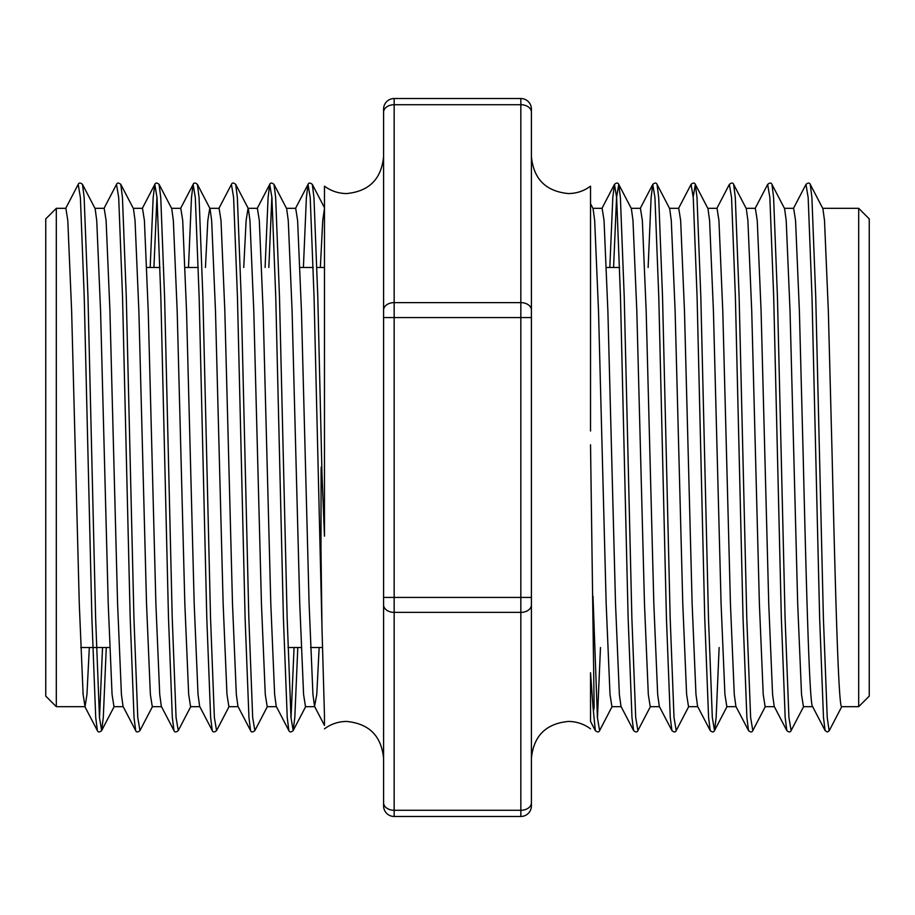 <?xml version="1.0" encoding="UTF-8"?>
<svg xmlns="http://www.w3.org/2000/svg" width="915" height="915" viewBox="0 0 915 915"><rect width="100%" height="100%" fill="white"/><g stroke="black" fill="none" stroke-linecap="round" stroke-linejoin="round"><path stroke-width="1.37" d="M324.47 725.401L324.47 715.438L324.47 725.401L314.554 706.38L316.773 694.462L319.152 647.534M383.591 310.094A10.557 7.469 180 0 1 394.159 302.625L520.841 302.625L520.841 104.722L394.159 104.722L394.159 597.438L520.841 597.438L520.841 317.562L383.591 317.562L383.591 109.091A10.557 10.557 0 0 1 394.159 98.534L520.841 98.534A10.557 10.557 0 0 1 531.409 109.091L531.409 805.909A10.557 10.557 0 0 1 520.841 816.466L394.159 816.466A10.557 10.557 0 0 1 383.591 805.909L383.591 156.602C381.406 179.054 369.088 191.372 346.648 193.557C338.459 193.488 331.07 191.029 324.47 186.168L324.47 536.201L322 474.622C321.977 472.186 321.44 462.43 321.108 469.063L320.971 548.462L322 628.731L324.47 715.438M531.409 267.466L531.409 156.602C533.594 179.054 545.912 191.372 568.352 193.557C576.542 193.488 583.93 191.029 590.53 186.168L590.53 431.022M593 706.643L595.31 730.605L590.53 721.432L590.53 672.754L593 706.643C593.435 712.922 594.35 708.382 594.121 704.973L590.53 444.839M45.75 696.109L45.75 218.891L56.307 208.334L56.307 706.666L45.75 696.109M858.693 208.334L869.25 218.891L869.25 696.109L858.693 706.666L858.693 208.334L822.734 208.334M56.307 208.334L65.88 208.334L67.802 220.538L71.633 311.043L79.285 603.957L83.116 694.462L85.038 706.666L86.948 694.462L89.327 647.534M286.486 208.334L295.705 208.334L297.615 220.538L301.447 311.043L309.11 603.957L312.941 694.462L314.554 706.38M265.098 267.466L268.084 197.514L269.731 184.395C270.463 182.623 271.892 182.623 274.02 184.395L286.635 208.62L288.259 220.538L292.091 311.043L299.754 603.957L303.586 694.462L305.496 706.666L314.703 706.666M248.182 208.334L257.401 208.334L259.311 220.538L263.143 311.043L270.806 603.957L274.637 694.462L276.261 706.38L288.877 730.605C289.62 732.377 291.05 732.377 293.166 730.605L294.813 717.486L297.798 647.534M218.799 208.62L231.426 184.395C232.17 182.623 233.588 182.623 235.715 184.395L248.331 208.62L249.955 220.538L253.787 311.043L261.45 603.957L265.281 694.462L267.191 706.666L276.399 706.666M209.89 208.334L219.097 208.334L221.007 220.538L224.838 311.043L232.502 603.957L236.333 694.462L237.957 706.38L250.573 730.605C251.316 732.377 252.746 732.377 254.862 730.605L267.489 706.38M188.49 267.466L191.475 197.514L193.122 184.395C193.866 182.623 195.284 182.623 197.411 184.395L210.027 208.62L211.651 220.538L215.483 311.043L223.146 603.957L226.977 694.462L228.887 706.666L238.106 706.666M171.585 208.334L180.793 208.334L182.714 220.538L186.534 311.043L194.197 603.957L198.029 694.462L199.653 706.38L212.28 730.605C213.012 732.377 214.442 732.377 216.558 730.605L229.185 706.38M150.186 267.466L153.171 197.514L154.818 184.395C155.561 182.623 156.991 182.623 159.107 184.395L171.734 208.62L173.347 220.538L177.178 311.043L184.841 603.957L188.673 694.462L190.583 706.666L199.802 706.666M133.281 208.334L142.488 208.334L144.41 220.538L148.23 311.043L155.893 603.957L159.725 694.462L161.349 706.38L173.976 730.605C174.708 732.377 176.138 732.377 178.253 730.605L190.88 706.38M103.887 208.62L116.514 184.395C117.257 182.623 118.687 182.623 120.803 184.395L133.43 208.62L135.043 220.538L138.874 311.043L146.537 603.957L150.369 694.462L152.279 706.666L161.498 706.666M94.977 208.334L104.184 208.334L106.106 220.538L109.937 311.043L117.589 603.957L121.421 694.462L123.045 706.38L135.672 730.605C136.404 732.377 137.833 732.377 139.949 730.605L152.576 706.38M65.583 208.62L78.21 184.395C78.953 182.623 80.383 182.623 82.499 184.395L95.126 208.62L96.738 220.538L100.57 311.043L108.233 603.957L112.065 694.462L113.975 706.666L123.193 706.666M320.353 267.466L322.732 220.538L324.47 208.437M243.745 267.466L246.124 220.538L248.045 208.334M205.44 267.466L207.819 220.538L209.741 208.334M829.139 730.868L827.229 717.486L823.397 618.174L815.734 296.826L811.902 197.514L810.255 184.395L822.882 208.62L824.507 220.538L828.338 311.043L832.17 457.5C835.361 590.598 838.552 710.132 841.743 706.666L829.139 730.868L827.274 732L825.124 730.605L812.497 706.38M784.43 208.334L793.648 208.334L795.558 220.538L799.39 311.043L803.221 457.5C806.412 590.598 809.603 710.132 812.794 706.666M803.736 706.38L791.109 730.605L788.924 717.486L785.093 618.174L777.43 296.826L773.598 197.514L771.963 184.395L784.578 208.62L786.202 220.538L790.034 311.043L797.697 603.957L801.529 694.462L803.439 706.666L812.646 706.666M746.125 208.334L755.344 208.334L757.254 220.538L761.086 311.043L768.749 603.957L772.58 694.462L774.204 706.38L786.82 730.605L785.173 717.486L781.353 618.174L773.69 296.826L769.858 197.514L767.674 184.395L755.047 208.62M765.432 706.38L752.805 730.605L750.62 717.486L746.789 618.174L739.126 296.826L735.294 197.514L733.658 184.395L746.274 208.62L747.898 220.538L751.73 311.043L759.393 603.957L763.224 694.462L765.134 706.666L774.342 706.666M707.833 208.334L717.04 208.334L718.95 220.538L722.781 311.043L730.445 603.957L734.276 694.462L735.9 706.38L748.516 730.605L746.88 717.486L743.049 618.174L735.386 296.826L731.554 197.514L729.369 184.395L716.742 208.62M693.204 196.919L695.354 184.395L707.97 208.62L709.594 220.538L713.426 311.043L721.089 603.957L724.92 694.462L726.83 706.666L736.049 706.666M669.38 208.334L678.736 208.334L680.657 220.538L684.477 311.043L692.14 603.957L695.972 694.462L697.596 706.38L710.223 730.605L708.576 717.486L704.744 618.174L697.081 296.826L693.25 197.514L691.065 184.395L678.438 208.62M688.823 706.38L676.196 730.605L674.012 717.486L670.18 618.174L662.529 296.826L658.697 197.514L657.05 184.395L669.677 208.62L671.29 220.538L675.121 311.043L682.784 603.957L686.616 694.462L688.526 706.666L697.745 706.666M631.224 208.334L640.431 208.334L642.353 220.538L646.173 311.043L653.836 603.957L657.668 694.462L659.292 706.38L671.919 730.605L670.272 717.486L666.44 618.174L658.777 296.826L654.946 197.514L652.761 184.395L640.134 208.62M613.576 267.466L616.561 197.514L618.746 184.395L631.373 208.62L632.986 220.538L636.817 311.043L644.48 603.957L648.312 694.462L650.222 706.666L659.44 706.666M592.92 208.334L602.127 208.334L604.049 220.538L607.88 311.043L615.532 603.957L619.364 694.462L620.988 706.38L633.615 730.605L631.968 717.486L628.136 618.174L620.473 296.826L616.641 197.514L614.457 184.395L601.83 208.62M590.53 203.748L593.069 208.62L594.681 220.538L598.513 311.043L606.176 603.957L610.008 694.462L611.918 706.666L621.136 706.666M590.53 721.432L590.53 672.754M593 596.237L597.404 717.486L599.588 730.605C598.856 732.377 597.426 732.377 595.31 730.605M609.825 267.466L612.81 197.514L614.457 184.395C616.573 182.623 618.002 182.623 618.746 184.395L620.393 197.514L624.224 296.826L631.876 618.174L635.708 717.486L637.892 730.605C637.16 732.377 635.731 732.377 633.615 730.605M691.065 184.395C693.181 182.623 694.611 182.623 695.354 184.395L697.001 197.514L700.821 296.826L708.485 618.174L712.316 717.486L714.501 730.605L716.148 717.486L719.133 647.534M597.449 718.081L600.48 647.534M648.129 267.466L651.114 197.514L652.761 184.395C654.877 182.623 656.307 182.623 657.05 184.395M810.255 184.395C809.523 182.623 808.094 182.623 805.978 184.395L808.162 197.514L811.994 296.826L819.646 618.174L823.477 717.486L825.124 730.605M82.499 184.395L84.146 197.514L87.977 296.826L95.629 618.174L99.46 717.486L101.645 730.605L103.292 717.486L106.277 647.534M120.803 184.395L122.45 197.514L126.281 296.826L133.933 618.174L137.765 717.486L139.949 730.605M153.937 267.466L156.957 196.919M159.107 184.395L160.754 197.514L164.586 296.826L172.237 618.174L176.069 717.486L178.253 730.605M197.411 184.395L199.058 197.514L202.878 296.826L210.542 618.174L214.373 717.486L216.558 730.605M235.715 184.395L237.351 197.514L241.183 296.826L248.846 618.174L252.677 717.486L254.862 730.605M268.838 267.466L271.869 196.919M274.02 184.395L275.655 197.514L279.487 296.826L287.15 618.174L290.981 717.486L293.166 730.605L305.793 706.38M303.403 267.466L306.388 197.514L308.035 184.395C308.767 182.623 310.196 182.623 312.312 184.395L313.959 197.514L317.791 296.826L322 474.622M78.21 184.395L80.394 197.514L84.226 296.826L91.889 618.174L95.72 717.486L97.367 730.605C98.099 732.377 99.529 732.377 101.645 730.605L114.272 706.38M99.506 718.081L102.537 647.534M116.514 184.395L118.698 197.514L122.53 296.826L130.193 618.174L134.025 717.486L135.672 730.605M142.191 208.62L154.818 184.395L157.003 197.514L160.834 296.826L168.497 618.174L172.329 717.486L173.976 730.605M180.495 208.62L193.122 184.395L195.307 197.514L199.138 296.826L206.801 618.174L210.633 717.486L212.28 730.605M231.426 184.395L233.611 197.514L237.442 296.826L245.106 618.174L248.937 717.486L250.573 730.605M257.104 208.62L269.731 184.395L271.915 197.514L275.747 296.826L283.41 618.174L287.23 717.486L288.877 730.605M291.027 718.081L294.058 647.534M295.408 208.62L308.035 184.395L310.219 197.514L314.051 296.826L322 628.731M531.409 604.907A10.557 7.469 180 0 1 520.841 612.375L394.159 612.375L394.159 810.278L520.841 810.278L520.841 597.438L531.409 597.438M383.591 109.091A10.557 10.557 0 0 1 394.159 98.534L394.159 104.722A10.557 7.469 180 0 0 383.591 112.19M531.409 112.19A10.557 7.469 180 0 0 520.841 104.722L520.841 98.534A10.557 10.557 0 0 1 531.409 109.091M531.409 317.562L520.841 317.562L520.841 302.625A10.557 7.469 180 0 1 531.409 310.094M383.591 597.438L394.159 597.438L394.159 612.375A10.557 7.469 180 0 1 383.591 604.907M383.591 802.81A10.557 7.469 180 0 0 394.159 810.278L394.159 816.466A10.557 10.557 0 0 1 383.591 805.909M531.409 805.909A10.557 10.557 0 0 1 520.841 816.466L520.841 810.278A10.557 7.469 180 0 0 531.409 802.81M590.53 728.832C583.93 723.971 576.542 721.512 568.352 721.443C545.912 723.628 533.594 735.946 531.409 758.398M324.47 728.832C331.07 723.971 338.459 721.512 346.648 721.443C369.088 723.628 381.406 735.946 383.591 758.398M619.627 267.466L606.428 267.466M324.47 267.466L316.945 267.466M313.204 267.466L299.994 267.466M198.292 267.466L185.093 267.466M159.988 267.466L146.789 267.466M85.038 706.666L56.307 706.666M858.693 706.666L841.743 706.666M612.215 706.38L599.588 730.605M650.519 706.38L637.892 730.605M727.128 706.38L714.501 730.605C713.769 732.377 712.339 732.377 710.223 730.605M805.978 184.395L793.351 208.62M312.312 184.395L324.47 207.716M84.74 706.38L97.367 730.605M676.196 730.605C675.464 732.377 674.035 732.377 671.919 730.605M733.658 184.395C732.915 182.623 731.485 182.623 729.369 184.395M752.805 730.605C752.061 732.377 750.643 732.377 748.516 730.605M771.963 184.395C771.219 182.623 769.789 182.623 767.674 184.395M791.109 730.605C790.366 732.377 788.947 732.377 786.82 730.605M322.377 647.534L310.562 647.534M301.195 647.534L287.996 647.534M109.686 647.534L80.737 647.534"/></g></svg>

